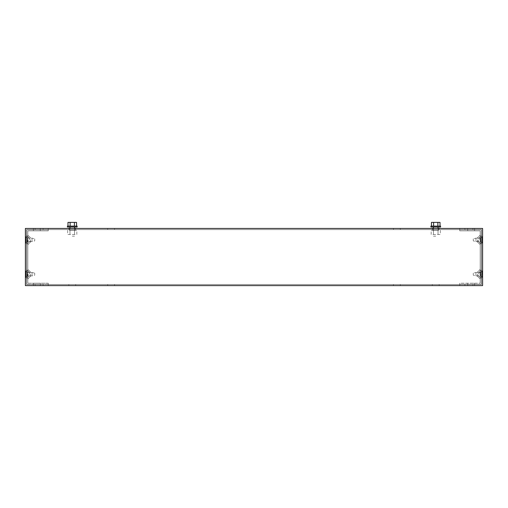 <?xml version="1.0" encoding="UTF-8"?>
<svg xmlns="http://www.w3.org/2000/svg" width="508" height="508" viewBox="0 0 508 508"><rect width="100%" height="100%" fill="white"/><g stroke="black" fill="none" stroke-linecap="round" stroke-linejoin="round"><path stroke-width="0.38" stroke-dasharray="2.54 1.91" d="M72.263 230.34L74.549 230.34L72.263 230.34M72.263 234.512L74.549 234.512L72.263 234.512M68.434 228.454L69.577 228.454L69.577 230.34L69.577 228.454L68.434 228.168L69.863 228.168L69.863 230.34L69.863 228.454M67.691 230.34L67.691 234.512L76.835 234.512L76.835 230.34L67.691 230.34L67.691 234.512L76.835 234.512L76.835 230.34L67.691 230.34L67.691 234.512L76.835 234.512L76.835 230.34L67.691 230.34L67.691 234.512L76.835 234.512L76.835 230.34L67.691 230.34M74.949 228.454L74.949 230.34L74.949 228.454L76.092 228.454L74.949 228.454L74.949 230.34L74.949 228.454L76.092 228.454L74.949 228.454M74.663 228.454L74.663 230.34L74.663 228.168L74.663 230.34L74.663 228.168L76.092 228.454M74.663 228.168L76.092 228.168L74.663 228.168M69.577 230.34L69.577 228.454L69.577 230.34M68.434 228.168L69.863 228.168L68.434 228.168M72.263 227.025L77.121 227.025L67.405 227.025L72.263 227.025L67.405 227.025L67.405 226.111L77.121 226.111L67.405 226.111L77.121 226.111L77.121 227.025L72.263 227.025M72.263 236.169L74.549 236.169L72.263 236.169M70.117 226.111L70.117 222.396L70.117 226.111L67.977 226.111L74.409 226.111L67.977 226.111L70.117 226.111L70.117 222.396L76.549 222.396L67.977 222.396L76.549 222.396L76.549 226.111L74.409 226.111L76.549 226.111L74.409 226.111L74.409 222.396L74.409 226.111L76.549 226.111M67.977 226.111L67.977 222.396L70.117 222.396M435.737 227.025L430.879 227.025L440.595 227.025L440.595 226.111L430.879 226.111L435.737 226.111L430.879 226.111L430.879 227.025L435.737 227.025M435.737 236.169L433.451 236.169L435.737 236.169M437.883 226.111L431.451 226.111L440.023 226.111L437.883 226.111L437.883 222.396L431.451 222.396L440.023 222.396L431.451 222.396L431.451 226.111L433.591 226.111L433.591 222.396L433.591 226.111L437.883 226.111L437.883 222.396L437.883 226.111L431.451 226.111M440.023 226.111L440.023 222.396L437.883 222.396M435.737 230.34L433.451 230.34L435.737 230.34M435.737 234.512L433.451 234.512L435.737 234.512M439.566 228.454L438.423 228.454L438.423 230.34L438.423 228.454L439.566 228.168L438.137 228.168L438.137 230.34L438.137 228.454M440.309 230.34L440.309 234.512L431.165 234.512L431.165 230.34L440.309 230.34L440.309 234.512L431.165 234.512L431.165 230.34L440.309 230.34L440.309 234.512L431.165 234.512L431.165 230.34L440.309 230.34L440.309 234.512L431.165 234.512L431.165 230.34L440.309 230.34M433.337 228.454L433.337 230.34L433.337 228.168L433.337 230.34L433.051 228.454L433.051 230.34L433.051 228.454L431.908 228.454L433.051 228.454L433.337 230.34L433.337 228.168L431.908 228.454M433.337 228.168L431.908 228.168L433.337 228.168M438.423 230.34L438.423 228.454L438.423 230.34M439.566 228.168L438.137 228.168L439.566 228.168M479.914 274.174L479.914 271.482L479.914 274.174M480.714 274.174L480.714 276.06L480.714 274.174M482.6 274.174L482.6 270.402L482.6 274.174M481.457 274.174L481.457 278.416L481.457 274.174M479.914 239.884L479.914 237.192L479.914 239.884M480.714 239.884L480.714 241.77L480.714 239.884M482.6 239.884L482.6 236.112L482.6 239.884M481.457 239.884L481.457 244.126L481.457 239.884M28.086 274.174L28.086 276.866L28.086 274.174M27.286 274.174L27.286 276.06L27.286 274.174M25.4 274.174L25.4 277.946L25.4 274.174M26.543 274.174L26.543 269.932L26.543 274.174M28.086 239.884L28.086 242.576L28.086 239.884M27.286 239.884L27.286 241.77L27.286 239.884M25.4 239.884L25.4 243.656L25.4 239.884M26.543 239.884L26.543 235.642L26.543 239.884M36.83 284.461L33.401 284.461L36.83 284.461M36.83 285.604L33.401 285.604L36.83 285.604M36.83 228.454L33.401 228.454L36.83 228.454M36.83 229.597L33.401 229.597L36.83 229.597M400.304 285.604L400.304 284.461L393.446 284.461L400.304 284.461L393.446 284.461L400.304 284.461L400.304 285.604L393.446 285.604L400.304 285.604L393.446 285.604L393.446 284.461L393.446 285.604L393.446 284.461L393.446 285.604L400.304 285.604L400.304 284.461L400.304 285.604M400.304 229.597L400.304 228.454L393.446 228.454L400.304 228.454L393.446 228.454L400.304 228.454L400.304 229.597L393.446 229.597L400.304 229.597L393.446 229.597L393.446 228.454L393.446 229.597L393.446 228.454L393.446 229.597L400.304 229.597L400.304 228.454L400.304 229.597M114.554 285.604L114.554 284.461L107.696 284.461L114.554 284.461L107.696 284.461L114.554 284.461L114.554 285.604L107.696 285.604L114.554 285.604L107.696 285.604L107.696 284.461L107.696 285.604L107.696 284.461L107.696 285.604L114.554 285.604L114.554 284.461L114.554 285.604M114.554 229.597L114.554 228.454L107.696 228.454L114.554 228.454L107.696 228.454L114.554 228.454L114.554 229.597L107.696 229.597L114.554 229.597L107.696 229.597L107.696 228.454L107.696 229.597L107.696 228.454L107.696 229.597L114.554 229.597L114.554 228.454L114.554 229.597M471.17 284.461L467.741 284.461L471.17 284.461M471.17 285.604L467.741 285.604L471.17 285.604M471.17 228.454L467.741 228.454L471.17 228.454M471.17 229.597L467.741 229.597L471.17 229.597M25.4 228.454L25.4 285.604L482.6 285.604L482.6 228.454L25.4 228.454L25.4 285.604L482.6 285.604L482.6 228.454L25.4 228.454L482.6 228.454L482.6 285.604L25.4 285.604L25.4 228.454L25.4 285.604L25.4 228.454L48.26 228.454L48.26 229.711L26.657 229.711L26.657 284.347L26.657 229.711L26.657 284.347L26.657 229.711L48.26 229.711L48.26 228.454L25.4 228.454M75.692 285.604L68.834 285.604L75.692 285.604L75.692 284.461L68.834 284.461L75.692 284.461L68.834 284.461L75.692 284.461L75.692 285.604L68.834 285.604L68.834 284.461L68.834 285.604L75.692 285.604L75.692 284.461L75.692 285.604M439.166 285.604L432.308 285.604L439.166 285.604L439.166 284.461L432.308 284.461L439.166 284.461L432.308 284.461L439.166 284.461L439.166 285.604L432.308 285.604L432.308 284.461L432.308 285.604L439.166 285.604L439.166 284.461L439.166 285.604M68.834 228.454L75.692 228.454L68.834 228.454L75.692 228.454L68.834 228.454L68.834 229.597L75.692 229.597L68.834 229.597L68.834 228.454L68.834 229.597L75.692 229.597L75.692 228.454L75.692 229.597L68.834 229.597L68.834 228.454M432.308 228.454L439.166 228.454L432.308 228.454L439.166 228.454L432.308 228.454L432.308 229.597L439.166 229.597L432.308 229.597L432.308 228.454L432.308 229.597L439.166 229.597L439.166 228.454L439.166 229.597L432.308 229.597L432.308 228.454M26.543 229.597L26.543 284.461L481.457 284.461L481.457 229.597L26.543 229.597L26.543 284.461L481.457 284.461L481.457 229.597L26.543 229.597L481.457 229.597L481.457 284.461L26.543 284.461L26.543 229.597L481.457 229.597L481.457 284.461L26.543 284.461L26.543 229.597L26.543 284.461L26.543 229.597L48.26 229.597L48.26 230.854L48.26 229.597L26.543 229.597M25.571 240.684L25.571 239.084L25.571 240.684M25.571 238.284L25.857 240.684L25.571 238.284M34.715 238.881L34.715 240.887L32.048 241.598L32.048 238.169L32.048 241.598L32.048 238.169L32.048 241.598L27.457 241.598L25.946 243.11L25.946 236.652L25.946 243.116L25.571 243.11L25.571 236.652L25.571 243.11L25.571 236.652L27.457 238.169L27.457 241.598L27.457 238.169L32.048 238.169L34.715 238.881L32.048 238.169L27.457 238.169L25.571 236.652L25.571 243.11L27.457 241.598L27.457 238.169L27.457 241.598L32.048 241.598L34.715 240.887L34.715 238.881M25.857 241.484L25.857 240.684L25.857 241.484M25.571 274.974L25.571 273.374L25.571 274.974M25.571 272.574L25.857 274.974L25.571 272.574M34.715 273.171L34.715 275.177L32.048 275.888L32.048 272.459L32.048 275.888L32.048 272.459L32.048 275.888L27.457 275.888L25.946 277.4L25.946 270.942L25.946 277.4L25.946 270.942L25.94 277.4L25.571 277.4L25.571 270.942L25.571 277.4L25.571 270.942L27.457 272.459L27.457 275.888L27.457 272.459L32.048 272.459L34.715 273.171L32.048 272.459L27.457 272.459L25.571 270.942L25.571 277.4L27.457 275.888L27.457 272.459L27.457 275.888L32.048 275.888L34.715 275.177L34.715 273.171M25.857 275.774L25.857 274.974L25.857 275.774M482.429 239.084L482.429 240.684L482.429 239.084M482.429 241.484L482.143 239.084L482.429 241.484M482.429 236.652L482.429 243.11L482.429 236.652L482.054 236.652L482.054 243.11L482.054 236.652L482.054 243.11L482.054 236.652L480.543 238.169L475.952 238.169L475.952 241.598L475.952 238.169L475.952 241.598L475.952 238.169L473.285 238.881L473.285 240.887L473.285 238.881L473.285 240.887L475.952 241.598L480.543 241.598L480.543 238.169L480.543 241.598L482.429 243.11L480.543 241.598L475.952 241.598L473.285 240.887L473.285 238.881L475.952 238.169L480.543 238.169L480.543 241.598L480.543 238.169L482.429 236.652L482.429 243.11L482.429 236.652M482.143 238.284L482.143 239.084L482.143 238.284M482.429 273.374L482.429 274.974L482.429 273.374M482.429 275.774L482.143 273.374L482.429 275.774M482.429 270.942L482.429 277.4L482.429 270.942L482.054 270.942L482.06 277.4L482.054 270.942L482.054 277.4L482.054 270.942L480.543 272.459L475.952 272.459L475.952 275.888L475.952 272.459L475.952 275.888L475.952 272.459L473.285 273.171L473.285 275.177L473.285 273.171L473.285 275.177L475.952 275.888L480.543 275.888L480.543 272.459L480.543 275.888L482.429 277.4L480.543 275.888L475.952 275.888L473.285 275.177L473.285 273.171L475.952 272.459L480.543 272.459L480.543 275.888L480.543 272.459L482.429 270.942L482.429 277.4L482.429 270.942M482.143 272.574L482.143 273.374L482.143 272.574M433.591 226.111L433.591 222.396M74.409 226.111L74.409 222.396M75.692 229.597L75.692 228.454L75.692 229.597M68.834 285.604L68.834 284.461L68.834 285.604M439.166 229.597L439.166 228.454L439.166 229.597M432.308 285.604L432.308 284.461L432.308 285.604M30.524 274.174L30.524 276.269L30.524 274.174M27.8 274.174L27.8 278.994L27.8 274.174M29.718 274.174L29.718 272.885L29.718 274.174M26.657 274.174L26.657 278.517L26.657 274.174M30.524 239.884L30.524 241.979L30.524 239.884M27.8 239.884L27.8 244.704L27.8 239.884M29.718 239.884L29.718 238.595L29.718 239.884M26.657 239.884L26.657 244.227L26.657 239.884M36.83 283.204L33.401 283.204L36.83 283.204M36.83 284.347L33.401 284.347L36.83 284.347M36.83 229.711L33.401 229.711L36.83 229.711M36.83 230.854L33.401 230.854L36.83 230.854M48.26 284.461L48.26 283.204L48.26 284.461L26.543 284.461L48.26 284.461M48.26 285.604L48.26 284.347L48.26 285.604L25.4 285.604L48.26 285.604M48.26 284.347L26.657 284.347L48.26 284.347M35.115 228.454L43.117 228.454L35.115 228.454L43.117 228.454L35.115 228.454L35.115 229.597L43.117 229.597L35.115 229.597L43.117 229.597L35.115 229.597L35.115 228.454M43.117 285.604L35.115 285.604L43.117 285.604L35.115 285.604L43.117 285.604L43.117 284.461L35.115 284.461L43.117 284.461L35.115 284.461L43.117 284.461L43.117 285.604M48.26 283.204L27.8 283.204L27.8 230.854L27.8 283.204L27.8 230.854L27.8 283.204L48.26 283.204M48.26 230.854L27.8 230.854L48.26 230.854M48.26 229.711L26.657 229.711L48.26 229.711M35.115 285.604L35.115 284.461L35.115 285.604M43.117 229.597L43.117 228.454L43.117 229.597M477.476 239.884L477.476 241.979L477.476 239.884M480.2 239.884L480.2 244.704L480.2 239.884M478.282 239.884L478.282 241.173L478.282 239.884M481.343 239.884L481.343 244.227L481.343 239.884M477.476 274.174L477.476 276.269L477.476 274.174M480.2 274.174L480.2 278.994L480.2 274.174M478.282 274.174L478.282 272.885L478.282 274.174M481.343 274.174L481.343 278.517L481.343 274.174M471.17 230.854L474.599 230.854L471.17 230.854M471.17 229.711L474.599 229.711L471.17 229.711M471.17 284.347L474.599 284.347L471.17 284.347M471.17 283.204L474.599 283.204L471.17 283.204M459.74 229.597L459.74 230.854L459.74 229.597L481.457 229.597L481.457 284.461L481.457 229.597L459.74 229.597M459.74 228.454L459.74 229.711L459.74 228.454L482.6 228.454L482.6 285.604L482.6 228.454L459.74 228.454M459.74 229.711L481.343 229.711L481.343 284.347L481.343 229.711L481.343 284.347L481.343 229.711L459.74 229.711M459.74 285.604L482.6 285.604L459.74 285.604L459.74 284.347L481.343 284.347L459.74 284.347L459.74 285.604M472.885 285.604L464.884 285.604L472.885 285.604L464.884 285.604L472.885 285.604L472.885 284.461L464.884 284.461L472.885 284.461L464.884 284.461L472.885 284.461L472.885 285.604M464.884 228.454L472.885 228.454L464.884 228.454L472.885 228.454L464.884 228.454L464.884 229.597L472.885 229.597L464.884 229.597L472.885 229.597L464.884 229.597L464.884 228.454M459.74 283.204L459.74 284.461L459.74 283.204L480.2 283.204L480.2 230.854L480.2 283.204L480.2 230.854L480.2 283.204L459.74 283.204M459.74 230.854L480.2 230.854L459.74 230.854M459.74 284.347L481.343 284.347L459.74 284.347M459.74 284.461L481.457 284.461L459.74 284.461M472.885 228.454L472.885 229.597L472.885 228.454M464.884 284.461L464.884 285.604L464.884 284.461M69.977 234.512L69.977 230.34L69.977 234.512M74.549 234.512L74.549 230.34L74.549 234.512M74.549 227.025L74.549 228.454M69.977 227.025L69.977 228.454M438.023 227.025L438.023 228.454M433.451 227.025L433.451 228.454M433.451 234.512L433.451 230.34L433.451 234.512M438.023 234.512L438.023 230.34L438.023 234.512M480.714 272.288L479.914 271.482L481.457 269.932L479.914 271.482L480.714 272.288L482.6 270.402L480.714 272.288M479.914 276.866L481.457 278.416L479.914 276.866L480.714 276.06L482.6 277.946L480.714 276.06L479.914 276.866M480.714 237.998L479.914 237.192L481.457 235.642L479.914 237.192L480.714 237.998L482.6 236.112L480.714 237.998M479.914 242.576L481.457 244.126L479.914 242.576L480.714 241.77L482.6 243.656L480.714 241.77L479.914 242.576M27.286 276.06L28.086 276.866L26.543 278.416L28.086 276.866L27.286 276.06L25.4 277.946L27.286 276.06M28.086 271.482L26.543 269.932L28.086 271.482L27.286 272.288L25.4 270.402L27.286 272.288L28.086 271.482M27.286 241.77L28.086 242.576L26.543 244.126L28.086 242.576L27.286 241.77L25.4 243.656L27.286 241.77M28.086 237.192L26.543 235.642L28.086 237.192L27.286 237.998L25.4 236.112L27.286 237.998L28.086 237.192M33.401 285.604L33.401 284.461L33.401 285.604M33.401 229.597L33.401 228.454L33.401 229.597M467.741 285.604L467.741 284.461L467.741 285.604M467.741 229.597L467.741 228.454L467.741 229.597M474.599 229.597L474.599 228.454L474.599 229.597M474.599 285.604L474.599 284.461L474.599 285.604M40.259 229.597L40.259 228.454L40.259 229.597M40.259 285.604L40.259 284.461L40.259 285.604M30.524 272.078L27.8 269.354L30.524 272.078L29.718 272.885L26.657 269.831L29.718 272.885L30.524 272.078M29.718 275.457L30.524 276.269L27.8 278.994L30.524 276.269L29.718 275.457L26.657 278.517L29.718 275.457M30.524 237.788L27.8 235.064L30.524 237.788L29.718 238.595L26.657 235.541L29.718 238.601L30.524 237.788M29.718 241.167L30.524 241.979L27.8 244.704L30.524 241.979L29.718 241.167L26.657 244.227L29.718 241.167M33.401 284.347L33.401 283.204L33.401 284.347M33.401 230.854L33.401 229.711L33.401 230.854M40.259 284.347L40.259 283.204L40.259 284.347M40.259 230.854L40.259 229.711L40.259 230.854M477.476 241.979L480.2 244.704L477.476 241.979L478.282 241.173L481.343 244.227L478.282 241.173L477.476 241.979M478.282 238.601L477.476 237.788L480.2 235.064L477.476 237.788L478.282 238.601L481.343 235.541L478.282 238.601M477.476 276.269L480.2 278.994L477.476 276.269L478.282 275.457L481.343 278.517L478.282 275.457L477.476 276.269M478.282 272.885L477.476 272.078L480.2 269.354L477.476 272.078L478.282 272.885L481.343 269.831L478.282 272.885M474.599 229.711L474.599 230.854L474.599 229.711M474.599 283.204L474.599 284.347L474.599 283.204M467.741 229.711L467.741 230.854L467.741 229.711M467.741 283.204L467.741 284.347L467.741 283.204"/><path stroke-width="0.76" d="M438.137 228.454L439.566 228.454M431.908 228.454L433.337 228.454M430.879 226.111L440.595 226.111L440.595 227.025L430.879 227.025L430.879 226.111M431.451 226.111L431.451 222.396L440.023 222.396L440.023 226.111M437.883 226.111L437.883 222.396M433.591 226.111L433.591 222.396M72.263 226.111L67.405 226.111L67.405 227.025L77.121 227.025L77.121 226.111L72.263 226.111M76.549 226.111L76.549 222.396L67.977 222.396L67.977 226.111M70.117 226.111L70.117 222.396M74.409 226.111L74.409 222.396M69.863 228.454L68.434 228.454M76.092 228.454L74.663 228.454M482.6 228.454L482.6 285.604L25.4 285.604L25.4 228.454L482.6 228.454M433.451 227.025L433.451 228.454M438.023 227.025L438.023 228.454M69.977 227.025L69.977 228.454M74.549 227.025L74.549 228.454"/></g></svg>
